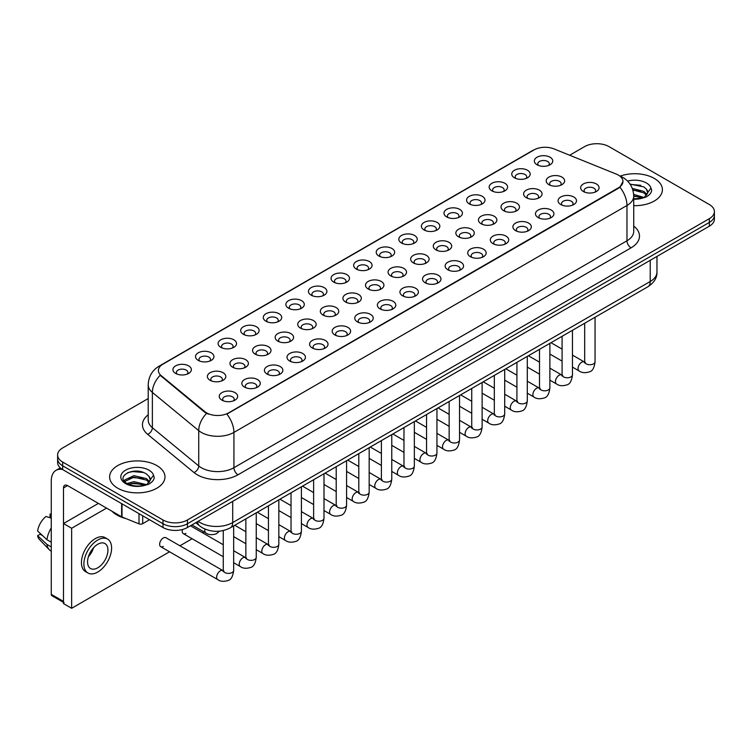 <?xml version="1.0" encoding="UTF-8"?>
<svg xmlns="http://www.w3.org/2000/svg" width="752" height="752" viewBox="0 0 752 752"><rect width="100%" height="100%" fill="white"/><g stroke="black" fill="none" stroke-linecap="round" stroke-linejoin="round"><path stroke-width="1.13" d="M514.443 177.792L514.443 177.792A9.221 5.33 180 0 1 514.443 170.262A9.221 5.33 180 0 1 527.49 170.262A9.221 5.33 180 0 1 527.49 177.792A9.221 5.33 180 0 1 514.443 177.792M525.977 178.506A5.762 3.328 0 0 0 526.729 176.852A5.762 3.328 0 0 0 525.037 174.502A5.762 3.328 0 0 0 518.758 173.778A5.762 3.328 0 0 0 515.195 176.852A5.762 3.328 0 0 0 515.957 178.506M491.855 190.839L491.855 190.839A9.221 5.33 180 0 1 491.855 183.3A9.221 5.33 180 0 1 504.902 183.3A9.221 5.33 180 0 1 504.902 190.839A9.221 5.33 180 0 1 491.855 190.839M503.389 191.544A5.762 3.328 0 0 0 504.141 189.899A5.762 3.328 0 0 0 502.458 187.539A5.762 3.328 0 0 0 496.17 186.816A5.762 3.328 0 0 0 492.607 189.899A5.762 3.328 0 0 0 493.368 191.544M469.267 203.877L469.267 203.877A9.221 5.33 180 0 1 469.267 196.347A9.221 5.33 180 0 1 482.314 196.347A9.221 5.33 180 0 1 482.314 203.877A9.221 5.33 180 0 1 469.267 203.877M480.801 204.582A5.762 3.328 0 0 0 481.553 202.937A5.762 3.328 0 0 0 479.87 200.587A5.762 3.328 0 0 0 473.581 199.863A5.762 3.328 0 0 0 470.019 202.937A5.762 3.328 0 0 0 470.78 204.582M446.679 216.924L446.679 216.924A9.221 5.33 180 0 1 446.679 209.385A9.221 5.33 180 0 1 459.726 209.385A9.221 5.33 180 0 1 459.726 216.924A9.221 5.33 180 0 1 446.679 216.924M458.212 217.629A5.762 3.328 0 0 0 458.964 215.974A5.762 3.328 0 0 0 457.282 213.624A5.762 3.328 0 0 0 450.993 212.901A5.762 3.328 0 0 0 447.431 215.974A5.762 3.328 0 0 0 448.192 217.629M424.09 229.962L424.09 229.962A9.221 5.33 180 0 1 424.09 222.432A9.221 5.33 180 0 1 437.138 222.432A9.221 5.33 180 0 1 437.138 229.962A9.221 5.33 180 0 1 424.09 229.962M435.624 230.667A5.762 3.328 0 0 0 436.376 229.022A5.762 3.328 0 0 0 434.694 226.662A5.762 3.328 0 0 0 428.405 225.948A5.762 3.328 0 0 0 424.842 229.022A5.762 3.328 0 0 0 425.604 230.667M401.502 242.999L401.502 242.999A9.221 5.33 180 0 1 401.502 235.47A9.221 5.33 180 0 1 414.549 235.47A9.221 5.33 180 0 1 414.549 242.999A9.221 5.33 180 0 1 401.502 242.999M413.036 243.704A5.762 3.328 0 0 0 413.788 242.059A5.762 3.328 0 0 0 412.105 239.709A5.762 3.328 0 0 0 405.817 238.986A5.762 3.328 0 0 0 402.254 242.059A5.762 3.328 0 0 0 403.016 243.704M378.914 256.047L378.914 256.047A9.221 5.33 180 0 1 378.914 248.508A9.221 5.33 180 0 1 391.961 248.508A9.221 5.33 180 0 1 391.961 256.047A9.221 5.33 180 0 1 378.914 256.047M390.448 256.752A5.762 3.328 0 0 0 391.2 255.097A5.762 3.328 0 0 0 389.517 252.747A5.762 3.328 0 0 0 383.229 252.023A5.762 3.328 0 0 0 379.666 255.097A5.762 3.328 0 0 0 380.427 256.752M356.326 269.084L356.326 269.084A9.221 5.33 180 0 1 356.326 261.555A9.221 5.33 180 0 1 369.373 261.555A9.221 5.33 180 0 1 369.373 269.084A9.221 5.33 180 0 1 356.326 269.084M367.86 269.789A5.762 3.328 0 0 0 368.612 268.144A5.762 3.328 0 0 0 366.929 265.785A5.762 3.328 0 0 0 360.64 265.071A5.762 3.328 0 0 0 357.078 268.144A5.762 3.328 0 0 0 357.839 269.789M333.738 282.122L333.738 282.122A9.221 5.33 180 0 1 333.738 274.593A9.221 5.33 180 0 1 346.785 274.593A9.221 5.33 180 0 1 346.785 282.122A9.221 5.33 180 0 1 333.738 282.122M345.271 282.827A5.762 3.328 0 0 0 346.023 281.182A5.762 3.328 0 0 0 344.341 278.832A5.762 3.328 0 0 0 338.052 278.108A5.762 3.328 0 0 0 334.499 281.182A5.762 3.328 0 0 0 335.251 282.827M311.149 295.169L311.149 295.169A9.221 5.33 180 0 1 311.149 287.631A9.221 5.33 180 0 1 324.197 287.631A9.221 5.33 180 0 1 324.197 295.169A9.221 5.33 180 0 1 311.149 295.169M322.683 295.874A5.762 3.328 0 0 0 323.435 294.22A5.762 3.328 0 0 0 321.753 291.87A5.762 3.328 0 0 0 315.464 291.146A5.762 3.328 0 0 0 311.911 294.22A5.762 3.328 0 0 0 312.663 295.874M288.561 308.207L288.561 308.207A9.221 5.33 180 0 1 288.561 300.678A9.221 5.33 180 0 1 301.608 300.678A9.221 5.33 180 0 1 301.608 308.207A9.221 5.33 180 0 1 288.561 308.207M300.095 308.912A5.762 3.328 0 0 0 300.847 307.267A5.762 3.328 0 0 0 299.164 304.908A5.762 3.328 0 0 0 292.876 304.193A5.762 3.328 0 0 0 289.323 307.267A5.762 3.328 0 0 0 290.075 308.912M265.973 321.245L265.973 321.245A9.221 5.33 180 0 1 265.973 313.716A9.221 5.33 180 0 1 279.02 313.716A9.221 5.33 180 0 1 279.02 321.245A9.221 5.33 180 0 1 265.973 321.245M277.507 321.95A5.762 3.328 0 0 0 278.259 320.305A5.762 3.328 0 0 0 276.576 317.955A5.762 3.328 0 0 0 270.288 317.231A5.762 3.328 0 0 0 266.734 320.305A5.762 3.328 0 0 0 267.486 321.95M243.385 334.292L243.385 334.292A9.221 5.33 180 0 1 243.385 326.753A9.221 5.33 180 0 1 256.432 326.753A9.221 5.33 180 0 1 256.432 334.292A9.221 5.33 180 0 1 243.385 334.292M254.919 334.997A5.762 3.328 0 0 0 255.671 333.343A5.762 3.328 0 0 0 253.988 330.993A5.762 3.328 0 0 0 247.699 330.269A5.762 3.328 0 0 0 244.146 333.343A5.762 3.328 0 0 0 244.898 334.997M220.797 347.33L220.797 347.33A9.221 5.33 180 0 1 220.797 339.801A9.221 5.33 180 0 1 233.844 339.801A9.221 5.33 180 0 1 233.844 347.33A9.221 5.33 180 0 1 220.797 347.33M232.33 348.035A5.762 3.328 0 0 0 233.082 346.39A5.762 3.328 0 0 0 231.4 344.031A5.762 3.328 0 0 0 225.111 343.316A5.762 3.328 0 0 0 221.558 346.39A5.762 3.328 0 0 0 222.31 348.035M198.208 360.368L198.208 360.368A9.221 5.33 180 0 1 198.208 352.838A9.221 5.33 180 0 1 211.256 352.838A9.221 5.33 180 0 1 211.256 360.368A9.221 5.33 180 0 1 198.208 360.368M209.742 361.073A5.762 3.328 0 0 0 210.494 359.428A5.762 3.328 0 0 0 208.812 357.078A5.762 3.328 0 0 0 202.523 356.354A5.762 3.328 0 0 0 198.97 359.428A5.762 3.328 0 0 0 199.722 361.073M175.62 373.415L175.62 373.415A9.221 5.33 180 0 1 175.62 365.876A9.221 5.33 180 0 1 188.667 365.876A9.221 5.33 180 0 1 188.667 373.415A9.221 5.33 180 0 1 175.62 373.415M187.154 374.12A5.762 3.328 0 0 0 187.915 372.475A5.762 3.328 0 0 0 186.223 370.116A5.762 3.328 0 0 0 179.935 369.392A5.762 3.328 0 0 0 176.382 372.475A5.762 3.328 0 0 0 177.134 374.12M537.031 164.754L537.031 164.754A9.221 5.33 180 0 1 537.031 157.224A9.221 5.33 180 0 1 550.079 157.224A9.221 5.33 180 0 1 550.079 164.754A9.221 5.33 180 0 1 537.031 164.754M548.565 165.459A5.762 3.328 0 0 0 549.317 163.814A5.762 3.328 0 0 0 547.625 161.464A5.762 3.328 0 0 0 541.346 160.74A5.762 3.328 0 0 0 537.783 163.814A5.762 3.328 0 0 0 538.545 165.459M526.306 197.691L526.306 197.691A9.221 5.33 180 0 1 526.306 190.153A9.221 5.33 180 0 1 539.353 190.153A9.221 5.33 180 0 1 539.353 197.691A9.221 5.33 180 0 1 526.306 197.691M537.84 198.396A5.762 3.328 0 0 0 538.592 196.742A5.762 3.328 0 0 0 536.909 194.392A5.762 3.328 0 0 0 530.621 193.668A5.762 3.328 0 0 0 527.067 196.742A5.762 3.328 0 0 0 527.819 198.396M503.718 210.729L503.718 210.729A9.221 5.33 180 0 1 503.718 203.2A9.221 5.33 180 0 1 516.765 203.2A9.221 5.33 180 0 1 516.765 210.729A9.221 5.33 180 0 1 503.718 210.729M515.252 211.434A5.762 3.328 0 0 0 516.004 209.789A5.762 3.328 0 0 0 514.321 207.43A5.762 3.328 0 0 0 508.032 206.715A5.762 3.328 0 0 0 504.479 209.789A5.762 3.328 0 0 0 505.231 211.434M481.13 223.767L481.13 223.767A9.221 5.33 180 0 1 481.13 216.238A9.221 5.33 180 0 1 494.177 216.238A9.221 5.33 180 0 1 494.177 223.767A9.221 5.33 180 0 1 481.13 223.767M492.663 224.472A5.762 3.328 0 0 0 493.415 222.827A5.762 3.328 0 0 0 491.733 220.477A5.762 3.328 0 0 0 485.444 219.753A5.762 3.328 0 0 0 481.891 222.827A5.762 3.328 0 0 0 482.643 224.472M458.541 236.814L458.541 236.814A9.221 5.33 180 0 1 458.541 229.275A9.221 5.33 180 0 1 471.589 229.275A9.221 5.33 180 0 1 471.589 236.814A9.221 5.33 180 0 1 458.541 236.814M470.075 237.519A5.762 3.328 0 0 0 470.827 235.865A5.762 3.328 0 0 0 469.145 233.515A5.762 3.328 0 0 0 462.856 232.791A5.762 3.328 0 0 0 459.303 235.865A5.762 3.328 0 0 0 460.055 237.519M435.953 249.852L435.953 249.852A9.221 5.33 180 0 1 435.953 242.323A9.221 5.33 180 0 1 449 242.323A9.221 5.33 180 0 1 449 249.852A9.221 5.33 180 0 1 435.953 249.852M447.487 250.557A5.762 3.328 0 0 0 448.239 248.912A5.762 3.328 0 0 0 446.556 246.553A5.762 3.328 0 0 0 440.268 245.838A5.762 3.328 0 0 0 436.715 248.912A5.762 3.328 0 0 0 437.467 250.557M413.365 262.89L413.365 262.89A9.221 5.33 180 0 1 413.365 255.36A9.221 5.33 180 0 1 426.412 255.36A9.221 5.33 180 0 1 426.412 262.89A9.221 5.33 180 0 1 413.365 262.89M424.899 263.595A5.762 3.328 0 0 0 425.651 261.95A5.762 3.328 0 0 0 423.968 259.6A5.762 3.328 0 0 0 417.68 258.876A5.762 3.328 0 0 0 414.126 261.95A5.762 3.328 0 0 0 414.878 263.595M390.777 275.937L390.777 275.937A9.221 5.33 180 0 1 390.777 268.398A9.221 5.33 180 0 1 403.824 268.398A9.221 5.33 180 0 1 403.824 275.937A9.221 5.33 180 0 1 390.777 275.937M402.311 276.642A5.762 3.328 0 0 0 403.072 274.988A5.762 3.328 0 0 0 401.38 272.638A5.762 3.328 0 0 0 395.091 271.914A5.762 3.328 0 0 0 391.538 274.988A5.762 3.328 0 0 0 392.29 276.642M368.189 288.975L368.189 288.975A9.221 5.33 180 0 1 368.189 281.445A9.221 5.33 180 0 1 381.236 281.445A9.221 5.33 180 0 1 381.236 288.975A9.221 5.33 180 0 1 368.189 288.975M379.722 289.68A5.762 3.328 0 0 0 380.484 288.035A5.762 3.328 0 0 0 378.792 285.675A5.762 3.328 0 0 0 372.503 284.961A5.762 3.328 0 0 0 368.95 288.035A5.762 3.328 0 0 0 369.702 289.68M345.6 302.013L345.6 302.013A9.221 5.33 180 0 1 345.6 294.483A9.221 5.33 180 0 1 358.648 294.483A9.221 5.33 180 0 1 358.648 302.013A9.221 5.33 180 0 1 345.6 302.013M357.134 302.718A5.762 3.328 0 0 0 357.896 301.073A5.762 3.328 0 0 0 356.204 298.723A5.762 3.328 0 0 0 349.915 297.999A5.762 3.328 0 0 0 346.362 301.073A5.762 3.328 0 0 0 347.114 302.718M323.012 315.06L323.012 315.06A9.221 5.33 180 0 1 323.012 307.521A9.221 5.33 180 0 1 336.059 307.521A9.221 5.33 180 0 1 336.059 315.06A9.221 5.33 180 0 1 323.012 315.06M334.546 315.765A5.762 3.328 0 0 0 335.307 314.12A5.762 3.328 0 0 0 333.615 311.76A5.762 3.328 0 0 0 327.327 311.037A5.762 3.328 0 0 0 323.774 314.12A5.762 3.328 0 0 0 324.526 315.765M300.424 328.098L300.424 328.098A9.221 5.33 180 0 1 300.424 320.568A9.221 5.33 180 0 1 313.471 320.568A9.221 5.33 180 0 1 313.471 328.098A9.221 5.33 180 0 1 300.424 328.098M311.958 328.803A5.762 3.328 0 0 0 312.719 327.158A5.762 3.328 0 0 0 311.027 324.798A5.762 3.328 0 0 0 304.739 324.084A5.762 3.328 0 0 0 301.185 327.158A5.762 3.328 0 0 0 301.937 328.803M277.836 341.135L277.836 341.135A9.221 5.33 180 0 1 277.836 333.606A9.221 5.33 180 0 1 290.883 333.606A9.221 5.33 180 0 1 290.883 341.135A9.221 5.33 180 0 1 277.836 341.135M289.37 341.84A5.762 3.328 0 0 0 290.131 340.195A5.762 3.328 0 0 0 288.439 337.845A5.762 3.328 0 0 0 282.15 337.122A5.762 3.328 0 0 0 278.597 340.195A5.762 3.328 0 0 0 279.349 341.84M255.248 354.183L255.248 354.183A9.221 5.33 180 0 1 255.248 346.644A9.221 5.33 180 0 1 268.295 346.644A9.221 5.33 180 0 1 268.295 354.183A9.221 5.33 180 0 1 255.248 354.183M266.781 354.888A5.762 3.328 0 0 0 267.543 353.243A5.762 3.328 0 0 0 265.851 350.883A5.762 3.328 0 0 0 259.562 350.159A5.762 3.328 0 0 0 256.009 353.243A5.762 3.328 0 0 0 256.761 354.888M232.659 367.22L232.659 367.22A9.221 5.33 180 0 1 232.659 359.691A9.221 5.33 180 0 1 245.707 359.691A9.221 5.33 180 0 1 245.707 367.22A9.221 5.33 180 0 1 232.659 367.22M244.193 367.925A5.762 3.328 0 0 0 244.955 366.28A5.762 3.328 0 0 0 243.263 363.921A5.762 3.328 0 0 0 236.983 363.207A5.762 3.328 0 0 0 233.421 366.28A5.762 3.328 0 0 0 234.173 367.925M210.071 380.258L210.071 380.258A9.221 5.33 180 0 1 210.071 372.729A9.221 5.33 180 0 1 223.118 372.729A9.221 5.33 180 0 1 223.118 380.258A9.221 5.33 180 0 1 210.071 380.258M221.605 380.973A5.762 3.328 0 0 0 222.366 379.318A5.762 3.328 0 0 0 220.674 376.968A5.762 3.328 0 0 0 214.395 376.244A5.762 3.328 0 0 0 210.833 379.318A5.762 3.328 0 0 0 211.585 380.973M548.894 184.644L548.894 184.644A9.221 5.33 180 0 1 548.894 177.115A9.221 5.33 180 0 1 561.941 177.115A9.221 5.33 180 0 1 561.941 184.644A9.221 5.33 180 0 1 548.894 184.644M560.428 185.349A5.762 3.328 0 0 0 561.18 183.704A5.762 3.328 0 0 0 559.497 181.354A5.762 3.328 0 0 0 553.209 180.63A5.762 3.328 0 0 0 549.656 183.704A5.762 3.328 0 0 0 550.408 185.349M560.757 204.535L560.757 204.535A9.221 5.33 180 0 1 560.757 197.005A9.221 5.33 180 0 1 573.804 197.005A9.221 5.33 180 0 1 573.804 204.535A9.221 5.33 180 0 1 560.757 204.535M572.291 205.24A5.762 3.328 0 0 0 573.052 203.595A5.762 3.328 0 0 0 571.36 201.245A5.762 3.328 0 0 0 565.072 200.521A5.762 3.328 0 0 0 561.518 203.595A5.762 3.328 0 0 0 562.27 205.24M538.169 217.582L538.169 217.582A9.221 5.33 180 0 1 538.169 210.043A9.221 5.33 180 0 1 551.216 210.043A9.221 5.33 180 0 1 551.216 217.582A9.221 5.33 180 0 1 538.169 217.582M549.703 218.287A5.762 3.328 0 0 0 550.464 216.632A5.762 3.328 0 0 0 548.772 214.282A5.762 3.328 0 0 0 542.483 213.559A5.762 3.328 0 0 0 538.93 216.632A5.762 3.328 0 0 0 539.682 218.287M515.581 230.62L515.581 230.62A9.221 5.33 180 0 1 515.581 223.09A9.221 5.33 180 0 1 528.628 223.09A9.221 5.33 180 0 1 528.628 230.62A9.221 5.33 180 0 1 515.581 230.62M527.114 231.325A5.762 3.328 0 0 0 527.876 229.68A5.762 3.328 0 0 0 526.184 227.32A5.762 3.328 0 0 0 519.895 226.606A5.762 3.328 0 0 0 516.342 229.68A5.762 3.328 0 0 0 517.094 231.325M492.992 243.657L492.992 243.657A9.221 5.33 180 0 1 492.992 236.128A9.221 5.33 180 0 1 506.04 236.128A9.221 5.33 180 0 1 506.04 243.657A9.221 5.33 180 0 1 492.992 243.657M504.526 244.362A5.762 3.328 0 0 0 505.288 242.717A5.762 3.328 0 0 0 503.596 240.367A5.762 3.328 0 0 0 497.307 239.644A5.762 3.328 0 0 0 493.754 242.717A5.762 3.328 0 0 0 494.506 244.362M470.404 256.705L470.404 256.705A9.221 5.33 180 0 1 470.404 249.166A9.221 5.33 180 0 1 483.451 249.166A9.221 5.33 180 0 1 483.451 256.705A9.221 5.33 180 0 1 470.404 256.705M481.938 257.41A5.762 3.328 0 0 0 482.699 255.765A5.762 3.328 0 0 0 481.007 253.405A5.762 3.328 0 0 0 474.719 252.681A5.762 3.328 0 0 0 471.166 255.765A5.762 3.328 0 0 0 471.918 257.41M447.816 269.742L447.816 269.742A9.221 5.33 180 0 1 447.816 262.213A9.221 5.33 180 0 1 460.863 262.213A9.221 5.33 180 0 1 460.863 269.742A9.221 5.33 180 0 1 447.816 269.742M459.35 270.447A5.762 3.328 0 0 0 460.111 268.802A5.762 3.328 0 0 0 458.419 266.443A5.762 3.328 0 0 0 452.14 265.729A5.762 3.328 0 0 0 448.577 268.802A5.762 3.328 0 0 0 449.329 270.447M425.228 282.78L425.228 282.78A9.221 5.33 180 0 1 425.228 275.251A9.221 5.33 180 0 1 438.275 275.251A9.221 5.33 180 0 1 438.275 282.78A9.221 5.33 180 0 1 425.228 282.78M436.762 283.485A5.762 3.328 0 0 0 437.523 281.84A5.762 3.328 0 0 0 435.831 279.49A5.762 3.328 0 0 0 429.552 278.766A5.762 3.328 0 0 0 425.989 281.84A5.762 3.328 0 0 0 426.741 283.485M402.64 295.827L402.64 295.827A9.221 5.33 180 0 1 402.64 288.289A9.221 5.33 180 0 1 415.687 288.289A9.221 5.33 180 0 1 415.687 295.827A9.221 5.33 180 0 1 402.64 295.827M414.173 296.532A5.762 3.328 0 0 0 414.935 294.887A5.762 3.328 0 0 0 413.243 292.528A5.762 3.328 0 0 0 406.964 291.804A5.762 3.328 0 0 0 403.401 294.887A5.762 3.328 0 0 0 404.153 296.532M380.051 308.865L380.051 308.865A9.221 5.33 180 0 1 380.051 301.336A9.221 5.33 180 0 1 393.099 301.336A9.221 5.33 180 0 1 393.099 308.865A9.221 5.33 180 0 1 380.051 308.865M391.585 309.57A5.762 3.328 0 0 0 392.347 307.925A5.762 3.328 0 0 0 390.655 305.566A5.762 3.328 0 0 0 384.375 304.851A5.762 3.328 0 0 0 380.813 307.925A5.762 3.328 0 0 0 381.565 309.57M357.463 321.903L357.463 321.903A9.221 5.33 180 0 1 357.463 314.374A9.221 5.33 180 0 1 370.51 314.374A9.221 5.33 180 0 1 370.51 321.903A9.221 5.33 180 0 1 357.463 321.903M368.997 322.617A5.762 3.328 0 0 0 369.758 320.963A5.762 3.328 0 0 0 368.066 318.613A5.762 3.328 0 0 0 361.787 317.889A5.762 3.328 0 0 0 358.225 320.963A5.762 3.328 0 0 0 358.977 322.617M334.875 334.95L334.875 334.95A9.221 5.33 180 0 1 334.875 327.411A9.221 5.33 180 0 1 347.922 327.411A9.221 5.33 180 0 1 347.922 334.95A9.221 5.33 180 0 1 334.875 334.95M346.409 335.655A5.762 3.328 0 0 0 347.17 334.01A5.762 3.328 0 0 0 345.478 331.651A5.762 3.328 0 0 0 339.199 330.927A5.762 3.328 0 0 0 335.636 334.01A5.762 3.328 0 0 0 336.388 335.655M312.287 347.988L312.287 347.988A9.221 5.33 180 0 1 312.287 340.459A9.221 5.33 180 0 1 325.334 340.459A9.221 5.33 180 0 1 325.334 347.988A9.221 5.33 180 0 1 312.287 347.988M323.821 348.693A5.762 3.328 0 0 0 324.582 347.048A5.762 3.328 0 0 0 322.89 344.698A5.762 3.328 0 0 0 316.611 343.974A5.762 3.328 0 0 0 313.048 347.048A5.762 3.328 0 0 0 313.8 348.693M289.699 361.026L289.699 361.026A9.221 5.33 180 0 1 289.699 353.496A9.221 5.33 180 0 1 302.746 353.496A9.221 5.33 180 0 1 302.746 361.026A9.221 5.33 180 0 1 289.699 361.026M301.232 361.74A5.762 3.328 0 0 0 301.994 360.086A5.762 3.328 0 0 0 300.302 357.736A5.762 3.328 0 0 0 294.023 357.012A5.762 3.328 0 0 0 290.46 360.086A5.762 3.328 0 0 0 291.212 361.74M267.11 374.073L267.11 374.073A9.221 5.33 180 0 1 267.11 366.534A9.221 5.33 180 0 1 280.158 366.534A9.221 5.33 180 0 1 280.158 374.073A9.221 5.33 180 0 1 267.11 374.073M278.644 374.778A5.762 3.328 0 0 0 279.406 373.133A5.762 3.328 0 0 0 277.714 370.774A5.762 3.328 0 0 0 271.434 370.05A5.762 3.328 0 0 0 267.872 373.133A5.762 3.328 0 0 0 268.624 374.778M244.522 387.111L244.522 387.111A9.221 5.33 180 0 1 244.522 379.581A9.221 5.33 180 0 1 257.569 379.581A9.221 5.33 180 0 1 257.569 387.111A9.221 5.33 180 0 1 244.522 387.111M256.056 387.816A5.762 3.328 0 0 0 256.817 386.171A5.762 3.328 0 0 0 255.125 383.821A5.762 3.328 0 0 0 248.846 383.097A5.762 3.328 0 0 0 245.284 386.171A5.762 3.328 0 0 0 246.036 387.816M221.934 400.149L221.934 400.149A9.221 5.33 180 0 1 221.934 392.619A9.221 5.33 180 0 1 234.981 392.619A9.221 5.33 180 0 1 234.991 400.149A9.221 5.33 180 0 1 221.934 400.149M233.468 400.863A5.762 3.328 0 0 0 234.229 399.209A5.762 3.328 0 0 0 232.537 396.859A5.762 3.328 0 0 0 226.258 396.135A5.762 3.328 0 0 0 222.695 399.209A5.762 3.328 0 0 0 223.447 400.863M583.345 191.497L583.345 191.497A9.221 5.33 180 0 1 583.345 183.967A9.221 5.33 180 0 1 596.392 183.967A9.221 5.33 180 0 1 596.392 191.497A9.221 5.33 180 0 1 583.345 191.497M594.879 192.202A5.762 3.328 0 0 0 595.64 190.557A5.762 3.328 0 0 0 593.948 188.197A5.762 3.328 0 0 0 587.66 187.483A5.762 3.328 0 0 0 584.107 190.557A5.762 3.328 0 0 0 584.859 192.202M616.33 174.107A15.566 8.986 180 0 1 618.407 175.113A15.566 8.986 180 0 1 622.966 181.467A15.566 8.986 180 0 1 618.407 187.821L228.627 412.867A15.566 8.986 180 0 1 204.864 411.664L161.21 375.671A15.566 8.986 180 0 1 158.39 370.51A15.566 8.986 180 0 1 162.949 364.156L534.042 149.911A15.566 8.986 180 0 1 553.98 148.896L616.33 174.107M654.287 178.412A27.674 15.98 0 0 0 620.174 176.109A27.674 15.98 0 0 1 654.287 178.412A27.674 15.98 0 0 1 662.399 189.711A27.674 15.98 0 0 0 654.287 178.412M156.867 465.591A27.674 15.98 0 0 0 126.703 462.132A27.674 15.98 0 0 0 109.613 476.89A27.674 15.98 0 0 0 117.726 488.189A27.674 15.98 0 0 0 147.89 491.658A27.674 15.98 0 0 0 164.97 476.89A27.674 15.98 0 0 0 156.867 465.591A27.674 15.98 0 0 0 126.703 462.132A27.674 15.98 0 0 0 109.613 476.89A27.674 15.98 0 0 0 117.726 488.189A27.674 15.98 0 0 0 147.89 491.658A27.674 15.98 0 0 0 164.97 476.89A27.674 15.98 0 0 0 156.867 465.591M622.966 181.467L619.921 187.192L618.407 188.291L226.869 414.117A20.182 11.656 60 0 1 233.928 432.4A23.068 13.32 180 0 1 201.31 432.4A23.068 13.32 180 0 1 198.725 430.623L152.374 392.412A23.068 13.32 180 0 1 148.21 384.77L148.21 420.086A23.068 13.32 0 0 0 152.374 427.719L198.725 465.939A23.068 13.32 0 0 0 201.31 467.716A23.068 13.32 0 0 0 233.928 467.716L626.971 240.79A23.068 13.32 0 0 0 633.729 231.372L633.729 196.065A23.068 13.32 180 0 1 626.971 205.475A20.182 11.656 -120 0 0 619.921 187.192M148.21 398.56L62.679 447.938A17.296 9.983 0 0 0 57.613 454.998L57.613 462.536A17.296 9.983 0 0 0 62.679 469.596L162.977 527.5L162.977 523.74A17.296 9.983 0 0 0 187.445 523.74L709.333 222.432A17.296 9.983 0 0 0 714.4 215.363A17.296 9.983 0 0 1 709.333 222.432L187.445 523.74A17.296 9.983 0 0 1 162.977 523.74L62.679 465.826L162.977 523.74L162.977 519.97A17.296 9.983 0 0 0 187.445 519.97L709.333 218.663A17.296 9.983 0 0 0 714.4 211.603A17.296 9.983 0 0 0 709.333 204.535L609.035 146.631A17.296 9.983 0 0 0 584.567 146.631L569.659 155.241M57.613 458.767A17.296 9.983 0 0 0 62.679 465.826A17.296 9.983 0 0 1 57.613 458.767M208.36 414.117L204.864 412.35L160.157 375.286A20.182 13.498 129.5 0 0 152.374 392.412L152.374 427.719A5.762 3.854 -50.5 0 1 147.655 434.336A28.83 16.647 180 0 1 148.21 414.803M633.729 205.681A27.674 15.98 0 0 0 662.399 189.711A27.674 15.98 0 0 1 633.729 205.681M57.613 454.998A17.296 9.983 0 0 0 62.679 462.066L162.977 519.97M162.977 527.5A17.296 9.983 0 0 0 187.445 527.5L709.333 226.192A17.296 9.983 0 0 0 714.4 219.133L714.4 211.603M647.566 193.433L647.754 192.531A13.038 7.529 0 0 0 646.278 189.053L643.947 186.928L630.026 184.099M633.729 198.81L642.161 198.208L645.818 197.137C649.343 195.332 651.288 193.076 651.683 190.378L650.959 188.038L644.379 197.268M633.663 194.383L644.069 197.485M633.729 195.877L642.622 198.105M632.3 188.414L643.938 191.412L646.964 194.571M632.808 189.889L643.938 192.907L646.466 195.276M646.278 189.053L647.745 192.709M630.232 184.4L640.836 185.321M632.911 190.228L640.704 191.262M633.729 196.216L640.704 197.24M112.02 511.266A28.83 16.647 0 0 0 116.908 515.026A28.83 16.647 0 0 0 125.772 518.513M150.137 480.613L150.334 479.72A13.038 7.529 0 0 0 148.858 476.242L146.527 474.117C134.505 465.62 114.492 476.712 126.844 483.301C131.891 486.036 137.851 486.732 144.732 485.397L148.398 484.326C151.913 482.521 153.869 480.265 154.254 477.558L153.53 475.226L146.95 484.457M127.229 483.527L133.922 481.637L146.649 484.673M143.284 484.429L132.897 483.536L128.771 484.279L133.922 483.132L145.202 485.294M124.315 481.111L124.7 479.983L133.922 475.659L146.508 478.601L149.545 481.75M124.672 481.534L133.922 477.153L146.508 480.096L149.037 482.464M148.858 476.242L150.325 479.898M127.784 472.613L132.897 471.579L143.416 472.5M128.752 478.31L132.897 477.558L143.284 478.441M142.692 515.797L142.692 523.683L149.526 519.735M62.482 469.483A23.068 13.32 -120 0 0 56.043 470.338A23.068 13.32 -120 0 0 51.268 480.895L51.268 594.362L63.497 601.421L63.497 487.954A5.762 3.328 60 0 1 64.691 485.322A5.762 3.328 60 0 1 67.577 485.604L121.627 516.812L121.627 503.624M63.497 602.399L51.86 595.678A2.886 1.664 -60 0 1 51.268 594.362M63.497 601.421A2.886 1.664 120 0 0 64.089 602.737M142.692 523.683A2.886 1.664 180 0 1 139.007 523.862L122.012 516.991A2.886 1.664 180 0 1 121.627 516.812M233.656 525.911L233.656 570.392C232.941 576.417 231.071 579.792 228.053 580.497C223.767 581.822 220.317 581.522 217.713 579.595A5.189 2.999 -60 0 1 216.914 575.44A5.189 2.999 -60 0 1 220.308 570.862A5.189 2.999 -60 0 1 220.543 570.74A5.189 2.999 -60 0 1 222.902 570.608L165.901 537.699A5.189 2.999 120 0 0 163.306 537.962A5.189 2.999 120 0 0 159.922 542.53A5.189 2.999 120 0 0 160.712 546.685A5.189 2.999 120 0 0 163.306 546.431M182.501 529.502A5.189 2.999 120 0 0 183.3 533.647A5.189 2.999 120 0 0 185.894 533.394M106.549 508.108L71.647 528.261L71.647 608.293L169.538 551.78M179.916 545.792L192.127 538.742M202.504 532.745L203.989 531.89M98.399 503.398L63.497 523.552L63.497 603.583L71.647 608.293M71.647 528.261L63.497 523.552M97.741 567.807A14.42 8.319 120 0 0 107.16 555.108A14.42 8.319 120 0 0 104.951 543.555A14.42 8.319 120 0 0 97.741 544.269A14.42 8.319 120 0 0 88.332 556.969A14.42 8.319 120 0 0 90.541 568.521A14.42 8.319 120 0 0 97.741 567.807M88.435 556.63A14.42 8.319 120 0 0 93.605 547.672M51.268 514.5L50.046 514.124L50.046 517.019L51.268 517.733M107.545 539.062L105.101 537.642A19.608 11.318 120 0 0 95.297 538.62A19.608 11.318 120 0 0 82.494 555.888A19.608 11.318 120 0 0 85.493 571.605L87.946 573.015A19.608 11.318 120 0 0 97.741 572.046A19.608 11.318 120 0 0 110.553 554.769A19.608 11.318 120 0 0 107.545 539.062A19.608 11.318 120 0 0 97.741 540.03A19.608 11.318 120 0 0 84.938 557.307A19.608 11.318 120 0 0 87.946 573.015M51.268 527.979A19.026 10.989 120 0 0 46.934 539.701L37.6 530.968A14.993 8.657 120 0 1 45.966 516.483L51.268 518.09M51.268 542.201L46.934 539.701M42.648 535.697L40.11 534.23L37.6 535.678L46.934 544.41L51.268 546.911M46.934 544.41A19.026 10.989 120 0 0 49.284 549.731A19.026 10.989 120 0 0 50.722 550.859L51.268 551.169M51.268 513.785A14.993 8.657 120 0 0 50.046 514.124M37.6 535.678A14.993 8.657 120 0 0 39.377 539.41L49.284 549.731M204.864 411.664L204.864 412.35M161.21 375.671L161.21 376.348M618.407 187.821L618.407 188.291M237.999 474.775A5.762 3.328 60 0 1 233.928 467.716L233.928 432.4L626.971 205.475L626.971 240.79A5.762 3.328 60 0 0 631.05 247.85L237.999 474.775A28.83 16.647 180 0 1 197.231 474.775A28.83 16.647 180 0 1 193.997 472.557L147.655 434.336M633.729 196.065C633.334 187.774 629.697 181.552 622.797 177.406L619.883 175.987A20.182 9.447 112 0 0 619.61 175.893M161.229 365.331A20.182 11.656 -120 0 0 159.142 366.121C152.242 370.266 148.595 376.479 148.21 384.77M159.142 366.121L532.35 150.654A20.182 11.656 60 0 1 533.873 150.005M206.584 413.412A20.182 13.498 129.5 0 0 198.725 430.623L198.725 465.939A5.762 3.854 -50.5 0 1 193.997 472.557M633.729 226.098A28.83 16.647 180 0 1 631.05 247.85M187.445 519.97L187.445 527.5M709.333 218.663L709.333 226.192M62.679 462.066L62.679 469.596M198.171 521.315A23.068 13.32 0 0 0 200.088 522.565A23.068 13.32 0 0 0 232.706 522.565L650.217 281.511A23.068 13.32 0 0 0 656.966 272.102C657.135 277.817 654.09 282.724 647.829 286.794L230.319 527.838A11.534 6.655 60 0 0 232.706 522.565L232.706 501.377M650.217 260.324L650.217 281.511A11.534 6.655 60 0 1 647.829 286.794M197.541 521.672A11.534 7.717 129.5 0 0 199.609 525.864L195.774 522.696M595.058 317.259L595.058 361.74A5.189 2.999 180 0 1 593.3 363.987A5.189 2.999 180 0 1 586.203 363.855A5.189 2.999 180 0 1 584.68 361.74L584.511 362.859L584.981 362.473M595.058 361.74C594.353 367.766 592.482 371.131 589.465 371.836C585.178 373.161 581.728 372.86 579.125 370.943A5.189 2.999 -60 0 1 578.326 366.779A5.189 2.999 -60 0 1 581.719 362.21A5.189 2.999 -60 0 1 581.945 362.088A5.189 2.999 -60 0 1 584.313 361.956L585.366 362.37M572.469 330.297L572.469 374.778A5.189 2.999 180 0 1 570.712 377.025A5.189 2.999 180 0 1 563.615 376.902A5.189 2.999 180 0 1 562.092 374.778L561.923 375.897L562.393 375.521M572.469 374.778C571.764 380.803 569.894 384.169 566.876 384.874C562.59 386.208 559.14 385.908 556.536 383.981A5.189 2.999 -60 0 1 555.737 379.826A5.189 2.999 -60 0 1 559.131 375.248A5.189 2.999 -60 0 1 559.356 375.126A5.189 2.999 -60 0 1 561.725 374.994L562.778 375.408M549.881 343.335L549.881 387.825A5.189 2.999 180 0 1 548.123 390.072A5.189 2.999 180 0 1 541.026 389.94A5.189 2.999 180 0 1 539.504 387.825L539.334 388.944L539.804 388.558M549.881 387.825C549.176 393.851 547.306 397.216 544.288 397.921C540.002 399.246 536.552 398.945 533.948 397.028A5.189 2.999 -60 0 1 533.149 392.864A5.189 2.999 -60 0 1 536.543 388.295A5.189 2.999 -60 0 1 536.768 388.164A5.189 2.999 -60 0 1 539.137 388.032L540.19 388.455M527.293 356.382L527.293 400.863A5.189 2.999 180 0 1 525.535 403.11A5.189 2.999 180 0 1 518.438 402.978A5.189 2.999 180 0 1 516.915 400.863L516.746 401.982L517.216 401.596M527.293 400.863C526.588 406.888 524.717 410.254 521.7 410.959C517.414 412.284 513.964 411.983 511.36 410.066A5.189 2.999 -60 0 1 510.561 405.901A5.189 2.999 -60 0 1 513.954 401.333A5.189 2.999 -60 0 1 514.18 401.211A5.189 2.999 -60 0 1 516.549 401.079L517.602 401.493M504.705 369.42L504.705 413.901A5.189 2.999 180 0 1 502.947 416.147A5.189 2.999 180 0 1 495.85 416.025A5.189 2.999 180 0 1 494.327 413.901L494.158 415.019L494.628 414.643M504.705 413.901C504 419.926 502.129 423.291 499.112 423.996C494.825 425.331 491.376 425.03 488.772 423.103A5.189 2.999 -60 0 1 487.973 418.949A5.189 2.999 -60 0 1 491.366 414.371A5.189 2.999 -60 0 1 491.592 414.249A5.189 2.999 -60 0 1 493.961 414.117L495.013 414.531M650.959 188.038A16.497 9.522 0 0 0 646.382 182.971A16.497 9.522 0 0 0 627.591 181.119M633.729 199.214A16.497 9.522 0 0 0 642.161 198.208M153.53 475.226A16.497 9.522 0 0 0 148.962 470.16A16.497 9.522 0 0 0 125.631 470.16A16.497 9.522 0 0 0 125.631 483.63A16.497 9.522 0 0 0 144.732 485.397M63.497 487.954L67.577 485.604M122.012 503.849L122.012 516.991M139.007 523.862L139.007 513.663M482.117 382.458L482.117 426.948A5.189 2.999 180 0 1 480.359 429.195A5.189 2.999 180 0 1 473.262 429.063A5.189 2.999 180 0 1 471.739 426.948L471.57 428.067L472.04 427.681M482.117 426.948C481.412 432.973 479.541 436.339 476.524 437.044C472.237 438.369 468.787 438.068 466.184 436.151A5.189 2.999 -60 0 1 465.385 431.986A5.189 2.999 -60 0 1 468.778 427.418A5.189 2.999 -60 0 1 469.004 427.286A5.189 2.999 -60 0 1 471.372 427.155L472.425 427.578M459.528 395.505L459.528 439.986A5.189 2.999 180 0 1 457.771 442.232A5.189 2.999 180 0 1 450.674 442.101A5.189 2.999 180 0 1 449.151 439.986L448.982 441.104L449.452 440.719M459.528 439.986C458.823 446.011 456.953 449.376 453.935 450.081C449.649 451.407 446.199 451.115 443.595 449.188A5.189 2.999 -60 0 1 442.796 445.034A5.189 2.999 -60 0 1 446.19 440.456A5.189 2.999 -60 0 1 446.415 440.334A5.189 2.999 -60 0 1 448.784 440.202L449.837 440.616M436.94 408.543L436.94 453.024A5.189 2.999 180 0 1 435.182 455.27A5.189 2.999 180 0 1 428.085 455.148A5.189 2.999 180 0 1 426.563 453.024L426.393 454.142L426.863 453.766M436.94 453.024C436.235 459.049 434.365 462.414 431.347 463.129C427.061 464.454 423.611 464.153 421.007 462.226A5.189 2.999 -60 0 1 420.208 458.071A5.189 2.999 -60 0 1 423.602 453.494A5.189 2.999 -60 0 1 423.827 453.371A5.189 2.999 -60 0 1 426.196 453.24L427.249 453.653M414.352 421.59L414.352 466.071A5.189 2.999 180 0 1 412.594 468.317A5.189 2.999 180 0 1 405.497 468.186A5.189 2.999 180 0 1 403.974 466.071L403.815 467.189L404.275 466.804M414.352 466.071C413.647 472.096 411.776 475.461 408.759 476.166C404.473 477.492 401.023 477.191 398.419 475.273A5.189 2.999 -60 0 1 397.62 471.109A5.189 2.999 -60 0 1 401.013 466.541A5.189 2.999 -60 0 1 401.239 466.409A5.189 2.999 -60 0 1 403.608 466.278L404.661 466.701M391.764 434.628L391.764 479.109A5.189 2.999 180 0 1 390.006 481.355A5.189 2.999 180 0 1 382.909 481.224A5.189 2.999 180 0 1 381.386 479.109L381.226 480.227L381.687 479.842M391.764 479.109C391.059 485.134 389.188 488.499 386.171 489.204C381.884 490.53 378.435 490.238 375.831 488.311A5.189 2.999 -60 0 1 375.032 484.156A5.189 2.999 -60 0 1 378.425 479.579A5.189 2.999 -60 0 1 378.651 479.456A5.189 2.999 -60 0 1 381.02 479.325L382.072 479.738M369.176 447.666L369.176 492.146A5.189 2.999 180 0 1 367.418 494.393A5.189 2.999 180 0 1 360.321 494.271A5.189 2.999 180 0 1 358.798 492.146L358.638 493.274L359.099 492.889M369.176 492.146C368.471 498.172 366.6 501.537 363.583 502.251C359.296 503.577 355.846 503.276 353.243 501.349A5.189 2.999 -60 0 1 352.444 497.194A5.189 2.999 -60 0 1 355.837 492.616A5.189 2.999 -60 0 1 356.063 492.494A5.189 2.999 -60 0 1 358.431 492.363L359.484 492.776M346.587 460.713L346.587 505.194A5.189 2.999 180 0 1 344.83 507.44A5.189 2.999 180 0 1 337.733 507.309A5.189 2.999 180 0 1 336.21 505.194L336.05 506.312L336.511 505.927M346.587 505.194C345.882 511.219 344.012 514.584 340.994 515.289C336.708 516.615 333.258 516.314 330.654 514.396A5.189 2.999 -60 0 1 329.855 510.232A5.189 2.999 -60 0 1 333.249 505.664A5.189 2.999 -60 0 1 333.474 505.532A5.189 2.999 -60 0 1 335.843 505.4L336.896 505.823M323.999 473.751L323.999 518.231A5.189 2.999 180 0 1 322.241 520.478A5.189 2.999 180 0 1 315.144 520.346A5.189 2.999 180 0 1 313.622 518.231L313.462 519.35L313.922 518.965M323.999 518.231C323.294 524.257 321.424 527.622 318.406 528.327C314.12 529.652 310.67 529.361 308.066 527.434A5.189 2.999 -60 0 1 307.267 523.279A5.189 2.999 -60 0 1 310.661 518.701A5.189 2.999 -60 0 1 310.886 518.579A5.189 2.999 -60 0 1 313.255 518.448L314.308 518.861M301.411 486.788L301.411 531.269A5.189 2.999 180 0 1 299.663 533.516A5.189 2.999 180 0 1 292.556 533.394A5.189 2.999 180 0 1 291.033 531.269L290.874 532.397L291.334 532.012M301.411 531.269C300.706 537.295 298.835 540.669 295.818 541.374C291.532 542.7 288.082 542.399 285.478 540.472A5.189 2.999 -60 0 1 284.679 536.317A5.189 2.999 -60 0 1 288.072 531.739A5.189 2.999 -60 0 1 288.298 531.617A5.189 2.999 -60 0 1 290.667 531.485L291.72 531.899M278.832 499.836L278.832 544.316A5.189 2.999 180 0 1 277.074 546.563A5.189 2.999 180 0 1 269.968 546.431A5.189 2.999 180 0 1 268.445 544.316L268.285 545.435L268.746 545.05M278.832 544.316C278.118 550.342 276.247 553.707 273.23 554.412C268.943 555.737 265.494 555.437 262.89 553.519A5.189 2.999 -60 0 1 262.091 549.355A5.189 2.999 -60 0 1 265.484 544.786A5.189 2.999 -60 0 1 265.71 544.664A5.189 2.999 -60 0 1 268.079 544.523L269.131 544.946M256.244 512.873L256.244 557.354A5.189 2.999 180 0 1 254.486 559.601A5.189 2.999 180 0 1 247.38 559.469A5.189 2.999 180 0 1 245.857 557.354L245.697 558.473L246.158 558.087M256.244 557.354C255.53 563.38 253.659 566.745 250.642 567.45C246.355 568.775 242.905 568.484 240.302 566.557A5.189 2.999 -60 0 1 239.503 562.402A5.189 2.999 -60 0 1 242.896 557.824A5.189 2.999 -60 0 1 243.122 557.702A5.189 2.999 -60 0 1 245.49 557.57L246.543 557.984M233.656 570.392A5.189 2.999 180 0 1 231.898 572.639A5.189 2.999 180 0 1 224.792 572.516A5.189 2.999 180 0 1 223.269 570.392L223.109 571.52L223.57 571.135M191.92 524.924L205.851 532.961A5.189 2.999 -60 0 1 204.976 529.088M532.35 150.654L536.044 148.934M230.319 527.838C221.032 532.501 211.754 532.501 202.476 527.838L199.609 525.864M656.966 272.102L656.966 256.432M579.125 370.943L572.469 367.098M562.092 361.11L549.881 354.06M584.68 323.247L584.68 361.74M584.313 361.956L572.469 355.113M562.092 349.125L550.981 342.705M556.536 383.981L549.881 380.145M539.504 374.148L527.293 367.098M562.092 336.294L562.092 374.778M561.725 374.994L549.881 368.16M539.504 362.163L528.393 355.752M533.948 397.028L527.293 393.183M516.915 387.195L504.705 380.145M539.504 349.332L539.504 387.825M539.137 388.032L527.293 381.198M516.915 375.21L505.805 368.79M511.36 410.066L504.705 406.221M494.327 400.233L482.117 393.183M516.915 362.37L516.915 400.863M516.549 401.079L504.705 394.236M494.327 388.248L483.216 381.828M488.772 423.103L482.117 419.268M471.739 413.271L459.528 406.221M494.327 375.417L494.327 413.901M493.961 414.117L482.117 407.283M471.739 401.286L460.628 394.875M56.043 470.338L60.301 467.876M466.184 436.151L459.528 432.306M449.151 426.318L436.94 419.268M471.739 388.455L471.739 426.948M471.372 427.155L459.528 420.321M449.151 414.333L438.04 407.913M443.595 449.188L436.94 445.344M426.563 439.356L414.352 432.306M449.151 401.493L449.151 439.986M448.784 440.202L436.94 433.368M426.563 427.371L415.452 420.951M421.007 462.226L414.352 458.391M403.974 452.394L391.764 445.344M426.563 414.54L426.563 453.024M426.196 453.24L414.352 446.406M403.974 440.409L392.864 433.998M398.419 475.273L391.764 471.429M381.386 465.441L369.176 458.391M403.974 427.578L403.974 466.071M403.608 466.278L391.764 459.444M381.386 453.456L370.275 447.036M375.831 488.311L369.176 484.476M358.798 478.479L346.587 471.429M381.386 440.616L381.386 479.109M381.02 479.325L369.176 472.491M358.798 466.494L347.687 460.074M353.243 501.349L346.587 497.514M336.21 491.517L323.999 484.476M358.798 453.663L358.798 492.146M358.431 492.363L346.587 485.529M336.21 479.532L325.099 473.121M330.654 514.396L323.999 510.552M313.622 504.564L301.411 497.514M336.21 466.701L336.21 505.194M335.843 505.4L323.999 498.567M313.622 492.579L302.511 486.159M308.066 527.434L301.411 523.599M291.033 517.602L278.832 510.552M313.622 479.738L313.622 518.231M313.255 518.448L301.411 511.614M291.033 505.617L279.923 499.196M285.478 540.472L278.832 536.637M268.445 530.639L256.244 523.599M291.033 492.786L291.033 531.269M290.667 531.485L278.832 524.652M268.445 518.654L257.334 512.244M262.89 553.519L256.244 549.674M245.857 543.687L233.656 536.637M268.445 505.823L268.445 544.316M268.079 544.523L256.244 537.689M245.857 531.702L234.746 525.281M240.302 566.557L233.656 562.722M223.269 556.724L183.3 533.647M245.857 518.861L245.857 557.354M245.49 557.57L233.656 550.737M223.269 544.739L190.435 525.78M217.713 579.595L160.712 546.685M223.269 530.564L223.269 570.392M222.902 570.608L223.955 571.022M205.851 532.961C208.407 534.879 211.848 535.18 216.191 533.864L219.49 531.185"/></g></svg>
